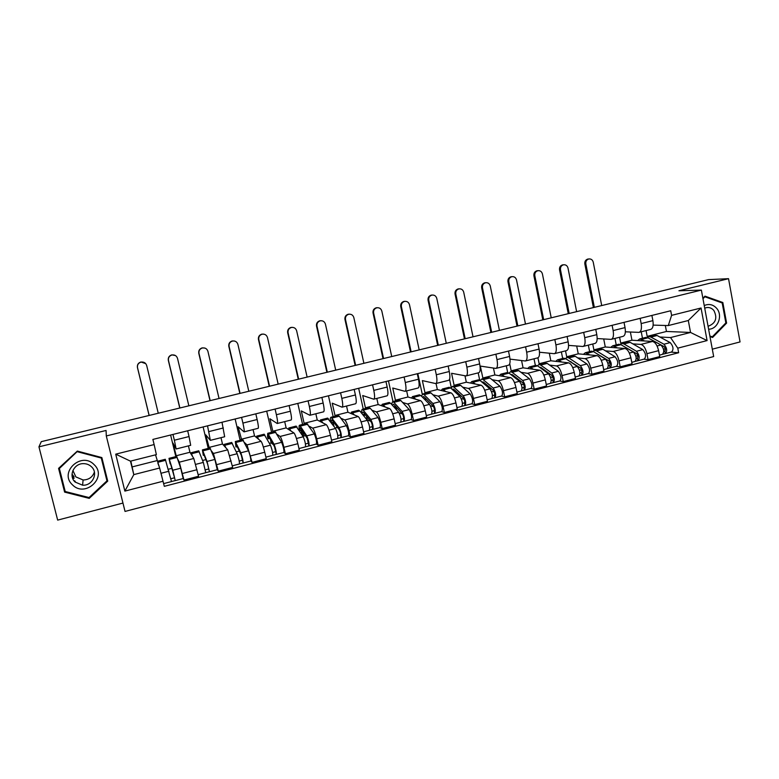 <?xml version="1.0" encoding="UTF-8"?>
<svg xmlns="http://www.w3.org/2000/svg" width="779" height="779" viewBox="0 0 779 779"><rect width="100%" height="100%" fill="white"/><g stroke="black" fill="none" stroke-linecap="round" stroke-linejoin="round"><path stroke-width="1.17" d="M75.232 481.315L73.732 480.39M712.308 349.177L740.05 341.932L728.531 278.678L708.53 279.622L41.268 441.654L38.95 446.834L57.665 520.109L122.955 503.059M106.295 435.948L125.039 511.433L713.671 356.558L701.373 290.1L106.295 435.948L106.071 430.466L38.95 446.834M728.531 278.678L678.937 290.771L701.373 290.1M177.68 459.016L179.297 462.181L183.98 480.039L198.567 476.261L193.796 458.48L189.959 452.258L188.421 445.88M176.171 448.967L190.68 445.315L189.044 436.552L174.36 440.213L176.132 448.977L172.967 443.056L176.395 456.475M174.36 440.213L172.967 434.429M175.83 456.621L170.611 435.013M183.211 478.462L183.98 480.039M189.044 436.552L187.661 430.777M211.352 450.807L213.417 453.475L218.305 471.139L232.668 467.41L227.692 449.834L222.492 444.02L220.983 437.671M207.535 425.84L210.349 440.359L205.773 434.848L209.288 448.139M208.227 448.402L203.115 426.941M209.95 447.964L214.887 459.435L217.273 469.718L218.305 471.139M210.418 440.339L224.664 436.746L222.005 422.247M244.45 442.511L247.011 444.906L252.104 462.366L266.243 458.695L264.743 452.239C263.283 446.25 262.056 442.608 261.062 441.313L254.538 435.889L253.068 429.589M241.578 417.378L242.912 423.085C244.158 428.635 244.528 431.566 244.031 431.868L238.092 426.746L241.685 439.921M240.136 440.31L235.131 418.985M250.799 461.032L252.104 462.366M244.139 431.839L258.131 428.314C258.696 427.992 258.365 425.061 257.138 419.53L255.814 413.844M277.042 434.283L280.089 436.464C281.17 437.73 282.446 441.342 283.897 447.302L285.387 453.729L299.311 450.116L297.841 443.709C296.39 437.769 295.085 434.176 293.926 432.929L286.127 427.885L284.686 421.624M275.084 409.053L276.389 414.72C277.597 420.232 277.869 423.163 277.207 423.513L269.933 418.771L272.816 431.254L273.604 431.819M271.589 432.326L266.691 411.137M283.799 452.482L285.387 453.729M277.343 423.474L291.083 420.017C291.813 419.647 291.589 416.716 290.401 411.224L289.106 405.567M309.136 426.152L312.661 428.148C313.908 429.365 315.261 432.929 316.702 438.84L318.153 445.228L331.864 441.664L330.423 435.305C328.991 429.404 327.608 425.86 326.294 424.672L317.248 419.998L315.836 413.776M308.075 400.854L309.36 406.482C310.519 411.964 310.685 414.895 309.867 415.285L301.307 410.923L304.131 423.318L305.056 423.844M302.593 424.467L297.792 403.415M316.303 444.059L318.153 445.228M310.032 415.236L323.538 411.838C324.424 411.439 324.298 408.508 323.149 403.035L321.883 397.426M340.744 418.128L344.746 419.969C346.149 421.127 347.57 424.643 349.002 430.514L350.423 436.853L363.929 433.348L362.517 427.028C361.096 421.176 359.645 417.68 358.174 416.541L347.921 412.218L346.538 406.044M340.569 392.782L341.815 398.371C342.935 403.824 343.013 406.755 342.039 407.174L332.234 403.171L334.999 415.489L336.051 415.976M333.149 416.716L328.446 395.8M348.31 435.763L350.423 436.853M342.234 407.125L355.506 403.785C356.539 403.347 356.509 400.416 355.409 394.982L354.172 389.403M371.895 410.221L376.354 411.906C377.912 413.006 379.402 416.483 380.814 422.306L382.207 428.606L395.508 425.149L394.135 418.868C392.723 413.065 391.204 409.618 389.578 408.527L378.156 404.554L376.802 398.41M372.566 384.836L373.793 390.386C374.874 395.8 374.845 398.731 373.725 399.189L362.712 395.537L365.419 407.787L366.597 408.225M363.267 409.072L358.661 388.293M379.84 427.593L382.207 428.606M373.949 399.13L386.988 395.849C388.176 395.372 388.234 392.441 387.173 387.046L385.965 381.506M402.587 402.431L407.485 403.96C409.189 405.022 410.747 408.439 412.159 414.224L413.513 420.485L426.619 417.077L425.276 410.845C423.873 405.07 422.286 401.672 420.524 400.63L407.962 396.998L406.638 390.902M404.087 377.007L405.284 382.518C406.326 387.893 406.21 390.834 404.944 391.321L392.752 388.02L395.401 400.182L396.706 400.591M392.967 401.536L388.448 380.892M410.913 419.55L413.513 420.485M405.197 391.262L418.011 388.03C419.336 387.523 419.492 384.592 418.469 379.227L417.281 373.725M432.832 394.739L438.168 396.131C440.008 397.144 441.635 400.523 443.027 406.258L444.351 412.481L457.263 409.131L455.949 402.928C454.556 397.202 452.911 393.843 451.012 392.85L437.34 389.549L436.045 383.492M435.14 369.285L436.308 374.767C437.301 380.113 437.107 383.054 435.695 383.58L422.364 380.6L424.964 392.684L426.395 393.064M422.257 394.184L417.826 373.589M441.518 411.614L444.351 412.481M435.977 383.502L448.568 380.337C450.038 379.792 450.272 376.851 449.288 371.525L448.129 366.062M462.648 387.163L468.393 388.419C470.38 389.383 472.064 392.713 473.447 398.42L474.742 404.593L487.459 401.292L486.174 395.138C484.801 389.451 483.087 386.141 481.052 385.186L466.319 382.207L464.966 375.78M465.725 361.69L466.864 367.133C467.828 372.44 467.546 375.381 465.998 375.945L451.567 373.287L454.108 385.303L455.657 385.634M451.275 387.553L449.541 379.373M471.675 403.804L474.742 404.593M466.309 375.868L478.686 372.742C480.283 372.167 480.614 369.236 479.66 363.929L478.53 358.506M492.026 379.694L498.18 380.814C500.303 381.739 502.046 385.03 503.419 390.688L504.685 396.823L517.217 393.57L515.961 387.455C514.598 381.807 512.825 378.536 510.654 377.64L494.879 374.962L493.458 368.077M495.863 354.202L496.983 359.606C497.908 364.884 497.538 367.824 495.863 368.418L480.351 366.081L482.844 378.01L484.509 378.321M479.718 380.23L478.179 372.868M501.394 396.102L504.685 396.823M496.194 368.331L508.366 365.263C510.099 364.66 510.508 361.729 509.593 356.451L508.483 351.066M520.985 372.323L527.539 373.326C529.788 374.202 531.59 377.455 532.953 383.073L534.19 389.159L546.546 385.956L545.319 379.879C543.966 374.28 542.135 371.047 539.837 370.191L523.06 367.824L521.57 360.57M509.729 363.764L511.18 370.833L512.952 371.096M525.562 346.821L526.662 352.186C527.549 357.444 527.101 360.375 525.299 360.998L510.002 359.129M507.674 372.498L506.292 365.789M530.694 388.507L534.19 389.159M525.65 360.911L537.617 357.892C539.477 357.259 539.964 354.328 539.087 349.089L537.997 343.734M549.546 365.069L556.479 365.945C558.855 366.782 560.714 369.986 562.058 375.566L563.275 381.613L575.457 378.458L574.25 372.42C572.906 366.86 571.026 363.666 568.592 362.848L550.841 360.774L549.322 353.218M537.929 357.824L539.136 363.744L541.015 363.978M554.833 339.547L555.904 344.883C556.761 350.102 556.225 353.043 554.307 353.695L539.506 352.235M535.358 365.419L534.014 358.807M559.565 381.028L563.275 381.613M554.687 353.598L566.45 350.628C568.427 349.966 568.991 347.035 568.154 341.825L567.093 336.499M577.697 357.902L585 358.661C587.502 359.46 589.421 362.624 590.755 368.165L591.943 374.183L603.949 371.067L602.771 365.069C601.437 359.538 599.499 356.392 596.948 355.613L578.252 353.832L576.694 346.022M565.525 350.862L566.703 356.753L568.68 356.967M583.685 332.38L584.727 337.677C585.555 342.867 584.941 345.808 582.896 346.489L568.563 345.379M562.681 358.486L561.367 351.913M588.028 373.647L591.943 374.183M583.305 346.382L594.874 343.471C596.967 342.779 597.61 339.839 596.802 334.668L595.76 329.381M605.458 350.842L613.122 351.485C615.741 352.244 617.718 355.37 619.042 360.872L620.201 366.841L632.042 363.774L630.883 357.814C629.568 352.332 627.572 349.216 624.904 348.486L605.283 346.976L603.715 338.962M592.741 344.006L593.89 349.868L595.974 350.044M612.119 325.31L613.141 330.578C613.94 335.739 613.248 338.67 611.087 339.381L597.172 338.563M589.635 351.65L588.34 345.116M616.092 366.383L620.201 366.841M611.515 339.274L622.898 336.411C625.109 335.691 625.819 332.75 625.04 327.608L624.028 322.35M632.84 343.88L640.854 344.415C643.59 345.126 645.606 348.213 646.921 353.676L648.06 359.616L659.735 356.587L658.606 350.667C657.291 345.224 655.246 342.147 652.471 341.455L631.954 340.219L630.377 332.029M619.587 337.249L620.717 343.062L622.898 343.208M640.153 318.348L641.156 323.577C641.915 328.709 641.156 331.64 638.887 332.38L625.371 331.805M616.228 344.902L614.962 338.407M643.766 359.207L648.06 359.616M639.335 332.273L650.523 329.449C652.851 328.699 653.639 325.768 652.89 320.646L651.896 315.427M620.717 343.062L631.954 340.219M593.89 349.868L605.283 346.976M566.703 356.753L578.252 353.832M539.136 363.744L550.841 360.774M511.18 370.833L523.06 367.824M482.844 378.01L494.879 374.962M454.108 385.303L466.319 382.207M424.964 392.684L437.34 389.549M395.401 400.182L407.962 396.998M365.419 407.787L378.156 404.554M334.999 415.489L347.921 412.218M304.131 423.318L317.248 419.998M272.816 431.254L286.127 427.885M241.032 439.317L254.538 435.889M208.782 447.487L222.492 444.02M176.044 455.793L189.959 452.258M130.833 461.061L133.793 474.615L159.637 468.013L155.518 454.839M132.264 466.884L156.93 460.632M156.375 454.624L130.473 461.158L133.793 474.615L124.874 491.101L115.72 454.157L154.135 444.566L156.375 454.624M646.073 330.569L647.183 336.353L666.464 331.464L690.545 332.458L688.305 320.52L668.294 325.564L671.595 315.359L670.729 310.753L152.879 439.424L154.135 444.566M671.595 315.359L701.051 307.997L707.089 340.579L677.779 348.155L670.553 337.56L690.545 332.458L707.089 340.579M159.637 468.013L164.311 486.33L678.645 352.731L677.779 348.155M163.064 481.227L124.874 491.101M101.854 457.575L77.335 451.08L58.581 468.374L64.608 492.114L89.234 498.365L107.726 481.11L101.854 457.575M709.971 336.567L712.6 337.473L726.603 323.11L722.834 302.515L704.966 296.137L702.882 298.25M666.464 331.464L665.324 325.476M647.183 336.353L649.462 336.47M659.842 337.005L670.553 337.56M668.294 325.564L653.153 325.106M671.05 352.137L678.645 352.731M171.964 468.325L168.391 469.231M642.471 338.242L641.234 331.796M205.909 459.629L202.608 460.477M239.328 451.07L236.29 451.849M271.18 442.91L269.456 443.348M115.72 454.157L130.473 461.158M688.305 320.52L701.051 307.997M59.126 467.877L64.988 490.653M106.947 480.4L107.434 479.952M89.293 497.333L89.234 498.365M64.9 490.634L64.608 492.114M720.984 302.534L722.834 302.515M725.668 323.09L726.603 323.11M149.11 415.47L137.435 367.493C137.055 364.718 138.234 362.878 140.97 361.982L145.761 363.666M158.264 413.24L146.686 365.507C145.77 362.878 143.891 361.748 141.057 362.099C138.321 363.004 137.133 364.845 137.513 367.63L149.159 415.45M158.4 464.625L158.176 464.031M165.284 459.298L171.487 481.578L163.648 483.613M157.874 463.184L158.945 466.124M161.185 473.983L161.779 476.271M170.523 463.709L174.564 477.8L170.913 478.705M170.124 463.807L168.994 458.354L172.763 470.253L175.246 480.604L171.497 481.51M176.697 456.406L180.728 468.208L183.192 478.549L175.265 480.604M174.564 477.8L175.217 480.546M72.428 484.811C85.174 498.209 107.775 477.118 94.142 464.664C81.552 451.138 58.61 472.278 72.428 484.811M75.115 482.045L82.574 485.19C92.389 485.989 98.612 473.194 91.532 466.825C89.303 464.703 86.596 463.641 83.402 463.641C73.849 463.378 68.201 475.891 75.115 482.045M72.895 470.506L75.884 476.923L83.119 479.981C88.757 479.825 92.516 477.186 94.395 472.074M77.53 451.771L101.28 458.042L106.966 480.847L89.049 497.557L65.212 491.51L59.37 468.51L77.627 451.158M101.416 457.458L106.966 480.847M101.28 457.419L101.28 458.042M59.662 467.381L59.37 468.51M75.203 481.451L73.937 480.672M74.073 476.767L72.028 474.168M708.608 329.196C717.702 329.4 723.107 315.69 716.787 308.474C713.213 304.492 709.026 303.518 704.235 305.563M708.043 326.148L708.549 326.099C715.813 323.168 717.595 317.978 713.876 310.5C711.909 308.192 709.494 307.218 706.631 307.578L704.713 308.153M702.97 298.727L704.878 296.78L722.191 302.963L725.843 322.915L712.279 336.83L709.864 335.992M704.313 296.789L704.878 296.78M710.487 336.742L712.279 336.83M179.764 408.021L168.322 360.346C167.952 357.59 169.111 355.76 171.808 354.873L175.441 355.545M188.859 405.81L177.515 358.369C176.609 355.76 174.759 354.63 171.964 354.981C169.267 355.867 168.098 357.697 168.468 360.463L179.881 407.992M198.713 450.817L203.338 462.405L205.753 472.707L198.187 474.664M191.147 454.186L191.108 452.745L192.579 456.513M204.147 455.131L203.309 455.345L203.455 453.359L207.623 464.021L208.772 468.958L205.335 469.815M203.309 455.345L202.404 449.882L207.058 461.45L209.454 471.743L205.802 472.619M208.801 468.919L209.405 471.684M209.999 400.679L198.781 353.296C198.421 350.56 199.57 348.749 202.219 347.872L205.004 348.106M219.045 398.488L207.915 351.339C207.029 348.739 205.208 347.619 202.452 347.96C199.784 348.836 198.635 350.657 198.996 353.403L210.184 400.63M231.636 442.462L237.157 453.729C238.734 458.344 239.513 461.762 239.494 463.963L232.298 465.823M224.021 445.734L224.177 444.361L225.891 447.818M237.264 446.688L235.988 447.01L235.959 444.234L236.446 444.955L241.344 455.345L242.454 460.253L239.221 461.061M235.988 447.01L235.307 441.537L240.808 452.784C242.405 457.4 243.184 460.808 243.136 463.018L239.572 463.875M242.707 439.658L248.53 450.807C250.156 455.403 250.926 458.812 250.838 461.022L243.194 462.999M242.503 460.204L243.067 462.969M239.825 393.434L228.822 346.343C228.471 343.627 229.601 341.835 232.22 340.959L234.44 341.017M248.803 391.253L237.897 344.396C237.03 341.815 235.229 340.696 232.512 341.036C229.883 341.903 228.753 343.705 229.104 346.431L240.068 393.376M270.303 439.132L271.228 443.105L272.971 443.952M264.062 434.244L270.459 445.179C272.163 449.726 272.923 453.125 272.708 455.355L265.882 457.127M256.427 437.457L256.758 436.094L258.716 439.366M269.885 438.373L268.19 438.801L268.365 435.987L268.95 436.688L274.549 446.805L275.63 451.674L272.582 452.433M268.19 438.801L267.499 436.912L267.723 433.309L274.052 444.254C275.776 448.801 276.526 452.19 276.302 454.42L272.825 455.257M274.968 431.469L281.647 442.306C283.41 446.834 284.15 450.213 283.877 452.463L276.37 454.41M272.046 442.268L272.465 444.088M275.688 451.635L276.214 454.381M269.242 386.296L258.453 339.488C258.112 336.791 259.232 335.009 261.812 334.142L263.662 334.123M278.171 384.125L267.479 337.55C266.613 334.989 264.841 333.87 262.163 334.201C259.573 335.067 258.453 336.849 258.794 339.556L269.553 386.218M301.132 430.397L302.203 435.12M296.01 426.132L303.245 436.766C305.086 441.245 305.816 444.614 305.426 446.873L298.951 448.558M288.347 429.326L288.853 427.953L291.073 431.079M302.018 430.174L299.915 430.709L300.285 427.866L300.967 428.538L307.247 438.392L308.289 443.241L305.436 443.942M302.252 435.188L303.664 436.084L305.485 435.617M299.915 430.709L299.175 428.849C298.961 426.434 299.117 425.217 299.652 425.207L306.79 435.86C308.64 440.33 309.36 443.699 308.961 445.958L305.572 446.776M306.751 423.406L314.268 433.942C316.157 438.392 316.868 441.751 316.43 444.03L309.049 445.939M301.298 430.359L302.534 431.108L303.664 436.084M308.367 443.193L308.864 445.919M298.26 379.246L287.675 332.73C287.344 330.043 288.454 328.271 290.995 327.423L292.592 327.365M307.13 377.094L296.643 330.802C295.806 328.251 294.063 327.141 291.414 327.462C288.863 328.319 287.753 330.092 288.084 332.779L298.63 379.159M331.698 422.608L331.864 423.367M327.482 418.148L335.535 428.479C337.502 432.89 338.203 436.24 337.648 438.528L331.513 440.116M319.809 421.322L320.471 419.93L322.944 422.939M331.153 422.364L331.747 419.871L332.516 420.504L339.459 430.105C340.404 432.218 340.744 433.825 340.462 434.925L337.794 435.578M335.194 428.002L336.966 427.544L337.969 428.051M333.665 422.101L331.387 422.685M330.802 421.877L330.384 420.913C330.238 418.489 330.481 417.262 331.114 417.232L339.021 427.583C341.007 431.985 341.708 435.334 341.124 437.623L337.823 438.421M338.067 415.47L339.303 416.2L346.392 425.694C348.398 430.076 349.099 433.416 348.476 435.724L341.221 437.603M336.674 426.259L336.966 427.544M331.893 422.559L333.305 423.26L334.006 426.347M333.305 423.26L334.318 422.997M340.55 434.867L341.007 437.594M326.888 372.294L316.517 326.06C316.186 323.392 317.277 321.639 319.789 320.792L321.211 320.714M335.71 370.152L325.427 324.142C324.6 321.61 322.876 320.5 320.266 320.821C317.754 321.669 316.654 323.421 316.985 326.099L327.326 372.187M358.496 410.28L359.83 410.991L367.337 420.319C369.431 424.662 370.103 427.983 369.382 430.31L363.579 431.809M350.803 413.435L351.631 412.023L354.338 414.925M361.992 413.668L362.741 411.984L363.598 412.597L371.174 421.945C372.187 424.029 372.508 425.626 372.148 426.736L369.665 427.35M366.967 419.852L370.541 421.166M364.854 414.155L362.8 414.681M361.135 412.607L362.108 409.364L363.199 410.134L370.775 419.433C372.878 423.766 373.56 427.096 372.81 429.414L369.587 430.183M368.934 407.641L370.317 408.323L378.039 417.573C380.162 421.887 380.834 425.217 380.055 427.544L372.927 429.385M365.098 414.447L364.553 414.233M366.422 416.083L367.24 419.784M363.647 415.519L365.565 415.022M372.255 426.678L372.683 429.385M355.136 365.439L344.961 319.478C344.639 316.829 345.72 315.086 348.203 314.249L349.489 314.161M363.9 363.306L353.822 317.569C353.004 315.057 351.31 313.947 348.739 314.258C346.256 315.096 345.165 316.839 345.487 319.497L355.633 365.312M389.062 402.529L390.532 403.191L398.673 412.276C400.873 416.551 401.536 419.862 400.64 422.208L395.167 423.62M381.359 405.664L382.333 404.233L385.284 407.027M392.48 405.353L393.278 404.213L394.223 404.798L402.431 413.902C403.493 415.957 403.804 417.544 403.366 418.664L401.058 419.238M399.062 412.821L402.529 414.038M395.586 406.317L393.755 406.784M391.486 404.252L392.665 401.613L393.853 402.344L402.061 411.409C404.272 415.674 404.934 418.985 404.019 421.332L400.883 422.082M399.345 399.919L400.864 400.572L409.209 409.579C411.458 413.824 412.101 417.125 411.156 419.482L404.155 421.293M394.515 407.631L396.024 407.251L394.252 406.657M396.024 407.251L396.618 409.988M403.483 418.605L403.873 421.303M383.015 358.671L373.034 312.983C372.722 310.344 373.784 308.62 376.238 307.793L377.425 307.705M391.73 356.548L381.837 311.094C381.038 308.581 379.363 307.491 376.822 307.793C374.378 308.62 373.307 310.354 373.618 312.992L383.56 358.535M419.19 394.885L420.796 395.508L429.541 404.359C431.858 408.566 432.491 411.857 431.439 414.224L426.288 415.558M411.468 398.011L412.588 396.56L415.772 399.257M422.588 397.319L423.387 396.56L424.409 397.115L433.212 405.986C434.331 408.001 434.633 409.579 434.127 410.718L431.985 411.244M430.436 405.742L433.669 406.696M425.879 398.595L424.253 399.004M421.458 396.17L422.773 393.979L424.068 394.68L432.881 403.503C435.208 407.699 435.841 410.991 434.77 413.367L431.712 414.097M429.326 392.314L430.982 392.918L439.931 401.691C442.277 405.878 442.91 409.16 441.8 411.546L434.916 413.328M425.47 399.734L425.607 400.377M434.254 410.66L434.614 413.337M410.523 351.991L400.727 306.575C400.425 303.956 401.487 302.242 403.892 301.424L405.012 301.327M419.18 349.878L409.481 304.696C408.693 302.203 407.047 301.103 404.544 301.405C402.12 302.223 401.068 303.946 401.37 306.566L411.127 351.835M448.879 387.358L450.622 387.932L459.961 396.55C462.385 400.698 462.999 403.97 461.791 406.365L456.942 407.621M441.148 390.474L442.414 388.994L445.822 391.603M452.326 389.51L453.057 389.013L454.157 389.539L463.554 398.186C464.722 400.172 465.014 401.74 464.43 402.889L462.453 403.366M461.207 398.566L464.226 399.315M455.725 390.98L454.313 391.34M451.041 388.312L452.453 386.452L453.845 387.114L463.242 395.713C465.686 399.851 466.29 403.113 465.073 405.508L462.093 406.219M458.87 384.816L460.662 385.381L470.185 393.931C472.649 398.05 473.252 401.312 471.996 403.717L465.229 405.469M464.566 402.821L464.897 405.489M437.671 345.389L428.07 300.246C427.768 297.646 428.81 295.942 431.196 295.134L432.257 295.046M446.279 343.305L436.766 298.376C435.997 295.903 434.37 294.813 431.897 295.105C429.511 295.913 428.46 297.627 428.762 300.227L438.324 345.233M478.15 379.928L480.03 380.464L489.923 388.867C492.464 392.947 493.049 396.19 491.695 398.614L487.148 399.793M470.419 383.034L471.811 381.535L475.443 384.057M481.685 381.876L483.486 382.08L493.448 390.493C494.665 392.45 494.947 394.008 494.295 395.167L492.484 395.605M491.452 391.36L494.285 391.964M485.142 383.482L483.944 383.784M480.224 380.639L481.704 379.022L483.204 379.655L493.165 388.03C495.717 392.11 496.301 395.352 494.928 397.777L492.026 398.468M488.005 377.425L489.923 377.951L500.011 386.277C502.582 390.337 503.166 393.58 501.754 396.005L495.103 397.728M494.451 395.099L494.743 397.757M464.459 338.884L455.043 294.004C454.761 291.424 455.793 289.73 458.14 288.931L459.152 288.843M473.028 336.81L463.7 292.144C462.93 289.681 461.334 288.6 458.889 288.892C456.533 289.691 455.501 291.385 455.793 293.975L465.18 338.719M507.012 372.605L509.008 373.112L519.466 381.282C522.105 385.303 522.67 388.536 521.17 390.98L516.915 392.08M499.261 375.702L500.8 374.183L504.646 376.617M510.664 374.407L512.397 374.718L522.913 382.917C524.179 384.845 524.452 386.394 523.722 387.562L522.066 387.961M521.219 384.164L523.868 384.651M514.15 376.082L513.147 376.345M509.018 373.122L510.557 371.71L512.144 372.313L522.66 380.464C525.309 384.475 525.874 387.708 524.355 390.152L521.521 390.824M516.72 370.142L518.765 370.629L529.399 378.73C532.076 382.732 532.632 385.956 531.083 388.409L524.54 390.104M523.887 387.494L524.16 390.143M490.916 332.467L481.675 287.841C481.393 285.27 482.415 283.595 484.733 282.806L485.716 282.719M499.427 330.393L490.273 286C489.524 283.546 487.946 282.465 485.541 282.748C483.214 283.546 482.191 285.231 482.474 287.802L491.676 332.282M535.465 365.39L537.588 365.848L548.572 373.813C551.308 377.776 551.863 380.989 550.217 383.453L546.254 384.475M527.714 368.477L529.369 366.938L533.42 369.285M539.272 367.075L540.908 367.464L551.951 375.449C553.265 377.348 553.528 378.886 552.73 380.064L551.23 380.425M550.519 377.007L553.012 377.396M542.749 368.788L541.931 369.003M537.432 365.74L538.99 364.494L540.675 365.069L551.727 373.005C554.473 376.958 555.018 380.171 553.363 382.635L550.597 383.287M545.037 362.965L547.199 363.413L558.368 371.301C561.143 375.244 561.678 378.448 559.994 380.912L553.557 382.586M552.915 379.986L553.148 382.625M517.022 326.119L507.966 281.764C507.694 279.203 508.697 277.538 510.985 276.759L511.949 276.672M525.494 324.064L516.516 279.924C515.776 277.49 514.218 276.418 511.842 276.691C509.544 277.48 508.541 279.145 508.814 281.706L517.84 325.924M563.519 358.272L565.758 358.7L577.268 366.451C580.102 370.356 580.637 373.55 578.855 376.033L575.165 376.987M555.758 361.349L557.55 359.791L561.805 362.06M567.531 359.888L580.569 368.087C581.932 369.957 582.186 371.486 581.329 372.674L579.975 372.995M579.381 369.908L581.718 370.21M570.939 361.602L570.316 361.768M565.447 358.506L567.034 357.386L568.806 357.921L580.374 365.653C583.218 369.548 583.744 372.742 581.952 375.225L579.264 375.868M572.964 355.876L575.243 356.285L586.928 363.968C589.791 367.854 590.316 371.038 588.496 373.531L582.166 375.176M581.524 372.596L581.728 375.225M542.807 319.867L533.917 275.756C533.654 273.215 534.647 271.559 536.906 270.79L537.851 270.702M551.22 317.822L542.418 273.935C541.687 271.511 540.159 270.44 537.802 270.712C535.543 271.491 534.54 273.147 534.813 275.688L543.664 319.653M591.193 351.251L593.549 351.641L605.556 359.187C608.487 363.033 608.993 366.208 607.084 368.71L603.667 369.606M583.432 354.328L585.341 352.741L589.791 354.932M595.448 352.838L608.788 360.823C610.2 362.673 610.444 364.192 609.519 365.39L608.311 365.672M607.815 362.858L610.006 363.092M593.092 351.387L594.689 350.365L596.548 350.881L608.623 358.408C611.554 362.245 612.06 365.419 610.142 367.922L607.513 368.545M600.502 348.895L602.897 349.265L615.079 356.753C618.039 360.57 618.545 363.744 616.588 366.257L610.366 367.863M609.723 365.312L609.908 367.922M568.261 313.684L559.536 269.826C559.283 267.304 560.267 265.658 562.496 264.899L563.412 264.811M576.626 311.649L567.988 268.015C567.278 265.61 565.758 264.539 563.441 264.811C561.201 265.571 560.218 267.226 560.481 269.748L569.167 313.46M618.477 344.328L620.951 344.678L633.454 352.03C636.472 355.828 636.959 358.983 634.924 361.505L631.759 362.323M610.717 347.395L612.742 345.788L617.377 347.901M623.044 345.915L636.618 353.666C638.069 355.487 638.303 356.996 637.319 358.204L636.248 358.457M635.83 355.876L637.894 356.061M620.347 344.386L621.963 343.442L623.911 343.928L636.462 351.261C639.491 355.049 639.987 358.194 637.933 360.726L635.372 361.329M627.67 342L630.172 342.341L642.841 349.625C645.888 353.393 646.375 356.548 644.291 359.07L638.167 360.658M637.534 358.126L637.689 360.726M593.394 307.578L584.844 263.974C584.581 261.471 585.555 259.835 587.765 259.076L588.612 258.988M601.709 305.563L593.238 262.172C592.537 259.777 591.047 258.716 588.758 258.979C586.548 259.738 585.574 261.374 585.827 263.886L594.348 307.345M645.401 337.502L647.972 337.823L660.952 344.98C664.059 348.71 664.536 351.845 662.374 354.387L659.462 355.146M637.631 340.559L639.773 338.933L644.593 340.978M650.407 339.157L664.049 346.606C665.548 348.398 665.772 349.907 664.73 351.125L663.796 351.339M663.445 348.973L665.373 349.109M647.252 337.502L648.868 336.625L650.893 337.073L663.922 344.211C667.038 347.94 667.515 351.076 665.334 353.617L662.841 354.211M654.457 335.204L657.077 335.506L670.213 342.604C673.348 346.314 673.816 349.45 671.605 352.001L665.587 353.559M664.954 351.037L665.081 353.627M652.471 341.455L640.854 344.415M624.904 348.486L613.122 351.485M596.948 355.613L585 358.661M568.592 362.848L556.479 365.945M539.837 370.191L527.539 373.326M510.654 377.64L498.18 380.814M481.052 385.186L468.393 388.419M451.012 392.85L438.168 396.131M420.524 400.63L407.485 403.96M389.578 408.527L376.354 411.906M358.174 416.541L344.746 419.969M326.294 424.672L312.661 428.148M293.926 432.929L280.089 436.464M261.062 441.313L247.011 444.906M227.692 449.834L213.417 453.475M193.796 458.48L179.297 462.181M625.04 327.608L613.141 330.578M596.802 334.668L584.727 337.677M568.154 341.825L555.904 344.883M539.087 349.089L526.662 352.186M509.593 356.451L496.983 359.606M479.66 363.929L466.864 367.133M449.288 371.525L436.308 374.767M418.469 379.227L405.284 382.518M387.173 387.046L373.793 390.386M355.409 394.982L341.815 398.371M323.149 403.035L309.36 406.482M290.401 411.224L276.389 414.72M257.138 419.53L242.912 423.085M223.359 427.973L208.908 431.585M652.89 320.646L641.156 323.577M630.883 357.814L619.042 360.872M602.771 365.069L590.755 368.165M574.25 372.42L562.058 375.566M545.319 379.879L532.953 383.073M515.961 387.455L503.419 390.688M486.174 395.138L473.447 398.42M455.949 402.928L443.027 406.258M425.276 410.845L412.159 414.224M394.135 418.868L380.814 422.306M362.517 427.028L349.002 430.514M330.423 435.305L316.702 438.84M297.841 443.709L283.897 447.302M264.743 452.239L250.595 455.89M231.139 460.915L216.757 464.615M196.999 469.718L182.393 473.486M658.606 350.667L646.921 353.676M165.674 460.292L157.845 462.278M168.994 471.217L161 473.272M177.145 457.38L169.355 459.357M180.728 468.208L172.763 470.253M72.155 476.436L73.81 478.403M74.112 478.257L72.048 475.599M199.268 451.762L191.556 453.719M203.338 462.405L195.646 464.381M210.564 448.889L202.9 450.837M214.887 459.435L207.058 461.45M232.356 443.358L224.761 445.286M237.157 453.729L229.766 455.618M243.476 440.534L235.93 442.453M248.53 450.807L240.808 452.784M264.938 435.081L257.459 436.98M270.459 445.179L263.36 447M275.902 432.296L268.463 434.185M281.647 442.306L274.052 444.254M297.042 426.931L289.681 428.801M303.245 436.766L296.439 438.509M307.841 424.195L300.509 426.055M314.268 433.942L306.79 435.86M328.67 418.898L321.415 420.748M335.535 428.479L329.011 430.154M339.303 416.2L332.088 418.031M346.392 425.694L339.021 427.583M359.83 410.991L352.683 412.802M367.337 420.319L361.096 421.926M370.317 408.323L363.199 410.134M378.039 417.573L370.775 419.433M345.487 319.497L344.961 319.478M390.532 403.191L383.492 404.983M398.673 412.276L392.694 413.815M400.864 400.572L393.853 402.344M409.209 409.579L402.061 411.409M373.618 312.992L373.034 312.983M420.796 395.508L413.853 397.271M429.541 404.359L423.815 405.83M430.982 392.918L424.068 394.68M439.931 401.691L432.881 403.503M401.37 306.566L400.727 306.575M450.622 387.932L443.777 389.675M459.961 396.55L454.488 397.962M460.662 385.381L453.845 387.114M470.185 393.931L463.242 395.713M428.762 300.227L428.07 300.246M480.03 380.464L473.281 382.177M489.923 388.867L484.704 390.201M489.923 377.951L483.204 379.655M500.011 386.277L493.165 388.03M455.793 293.975L455.043 294.004M509.008 373.112L502.358 374.796M519.466 381.282L514.481 382.567M518.765 370.629L512.144 372.313M529.399 378.73L522.66 380.464M482.474 287.802L481.675 287.841M537.588 365.848L531.025 367.513M548.572 373.813L543.82 375.03M547.199 363.413L540.675 365.069M558.368 371.301L551.727 373.005M508.814 281.706L507.966 281.764M565.758 358.7L559.293 360.336M577.268 366.451L572.74 367.61M575.243 356.285L568.806 357.921M586.928 363.968L580.374 365.653M534.813 275.688L533.917 275.756M593.549 351.641L587.171 353.257M605.556 359.187L601.252 360.297M602.897 349.265L596.548 350.881M615.079 356.753L608.623 358.408M560.481 269.748L559.536 269.826M620.951 344.678L614.66 346.285M633.454 352.03L629.364 353.082M630.172 342.341L623.911 343.928M642.841 349.625L636.462 351.261M585.827 263.886L584.844 263.974M647.972 337.823L641.769 339.391M660.952 344.98L657.067 345.973M657.077 335.506L650.893 337.073M670.213 342.604L663.922 344.211M165.314 459.289L157.524 461.265M176.745 456.387L168.994 458.354M83.119 479.981L82.574 485.19M708.033 326.08L708.549 326.099M198.781 450.798L191.108 452.745M210.038 447.944L202.404 449.882M217.273 469.718L209.493 471.733M231.743 442.443L224.177 444.361M242.824 439.629L235.307 441.537M264.208 434.205L256.758 436.094M275.133 431.43L267.723 433.309M296.195 426.084L288.853 427.953M306.955 423.357L299.652 425.207M327.706 418.099L320.471 419.93M338.31 415.402L331.114 417.232M358.759 410.221L351.631 412.023M369.197 407.563L362.108 409.364M348.203 314.249L348.739 314.258M389.354 402.451L382.333 404.233M399.646 399.841L392.665 401.613M376.238 307.793L376.822 307.793M419.511 394.807L412.588 396.56M429.657 392.226L422.773 393.979M403.892 301.424L404.544 301.405M449.24 387.26L442.414 388.994M459.24 384.729L452.453 386.452M431.196 295.134L431.897 295.105M478.54 379.831L471.811 381.535M488.404 377.328L481.704 379.022M458.14 288.931L458.889 288.892M507.431 372.498L500.8 374.183M517.149 370.035L510.557 371.71M484.733 282.806L485.541 282.748M535.913 365.273L529.369 366.938M545.495 362.848L538.99 364.494M510.985 276.759L511.842 276.691M563.996 358.155L557.55 359.791M573.451 355.75L567.034 357.386M536.906 270.79L537.802 270.712M591.699 351.125L585.341 352.741M601.018 348.758L594.689 350.365M562.496 264.899L563.441 264.811M619.013 344.191L612.742 345.788M628.205 341.864L621.963 343.442M587.765 259.076L588.758 258.979M645.957 337.356L639.773 338.933M655.032 335.058L648.868 336.625"/></g></svg>
